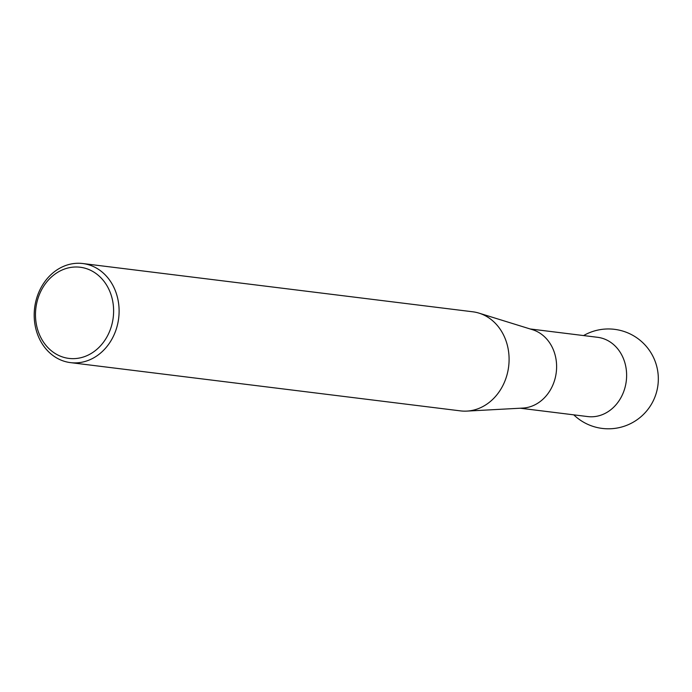 <?xml version="1.0" encoding="UTF-8"?>
<svg xmlns="http://www.w3.org/2000/svg" width="692" height="692" viewBox="0 0 692 692"><rect width="100%" height="100%" fill="white"/><g stroke="black" fill="none" stroke-linecap="round" stroke-linejoin="round"><path stroke-width="1.04" d="M113.237 317.368A45.931 38.951 -82.9 0 0 79.987 267.216A45.931 38.951 -82.9 0 0 35.863 308.277A45.931 38.951 -82.9 0 0 69.114 358.43A45.931 38.951 -82.9 0 0 113.237 317.368M34.6 308.139A49.928 42.342 97.1 0 1 82.781 263.531A49.928 42.342 97.1 0 1 118.695 318.017A49.928 42.342 97.1 0 1 70.515 362.625A49.928 42.342 97.1 0 1 34.6 308.139M70.515 362.625L460.5 410.884A49.928 42.342 -82.9 0 0 466.875 411.1A49.928 42.342 -82.9 0 0 508.681 366.276A49.928 42.342 -82.9 0 0 478.994 313.13A49.928 42.342 -82.9 0 0 472.757 311.789L82.781 263.531M478.994 313.13L532.529 329.703A39.937 33.873 97.1 0 1 556.282 372.218A39.937 33.873 97.1 0 1 522.832 408.081L466.875 411.1M597.386 337.272A39.937 33.873 97.1 0 1 597.559 337.298A39.937 33.873 97.1 0 1 626.295 380.885A39.937 33.873 97.1 0 1 587.923 416.593A39.937 33.873 97.1 0 1 587.75 416.575L520.272 408.219M530.081 328.951L597.559 337.298M573.772 414.845A49.928 49.928 0 0 0 657.971 384.864A49.928 49.928 0 0 0 614.539 329.34A49.928 49.928 0 0 0 614.236 329.297A49.928 49.928 0 0 0 583.59 335.568"/></g></svg>
